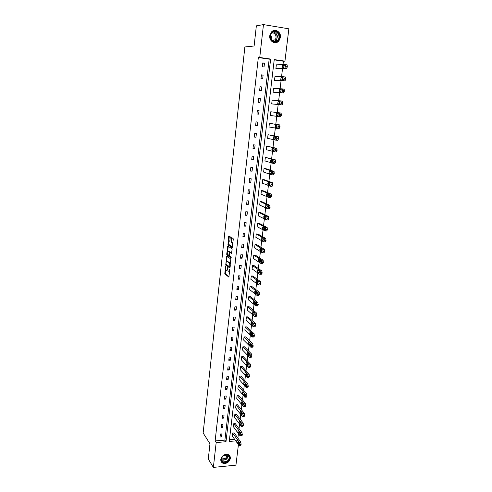 <?xml version="1.0" encoding="UTF-8"?>
<svg xmlns="http://www.w3.org/2000/svg" width="492" height="492" viewBox="0 0 492 492"><rect width="100%" height="100%" fill="white"/><g stroke="black" fill="none" stroke-linecap="round" stroke-linejoin="round"><path stroke-width="0.74" d="M225.594 265.938L224.776 273.847L228.811 277.076L229.875 269.714L229.764 269.136L229.457 270.36C229.272 271.59 228.952 272.088 228.503 271.873L228.097 271.547L227.679 267.537L227.359 268.743C227.175 269.96 226.861 270.459 226.418 270.249L226.019 269.93L225.594 265.938M280.434 37.41L278.478 41.371C274.997 44.895 268.933 40.996 269.757 35.701L271.609 31.82C275.102 28.112 281.301 32.091 280.434 37.41M230.342 458.476C229.094 462.431 226.578 463.993 222.808 463.169C221.332 462.412 220.668 461.145 220.803 459.38C222.003 455.481 224.475 453.895 228.22 454.62C229.776 455.364 230.484 456.65 230.342 458.476M230.262 237.415L230.108 236.615L228.958 235.883L228.663 236.394L227.944 244.85L232.083 247.648L232.384 247.144L233.257 239.327L233.128 238.546L231.677 237.611L231.006 241.455L231.135 242.236L231.947 242.796C232.513 244.585 232.353 245.736 231.474 246.246L228.688 244.364C228.134 242.605 228.288 241.461 229.149 240.939L229.598 241.234L229.899 240.729L230.262 237.415M225.699 269.222L225.41 273.86L224.776 273.847L225.428 273.872L229.081 276.787M238.423 444.663L235.932 465.161L213.362 467.4L208.288 458.999L209.973 443.778L203.141 432.985L244.862 46.968L254.118 46.002L256.357 25.848L263.472 24.6L288.859 28.825L284.942 61.156L274.241 59.587L229.247 441.441L235.748 440.893M213.362 467.4L216.172 442.548L225.988 441.718L270.637 59.065L259.751 57.472L263.472 24.6M215.121 440.937L224.899 440.119L269.173 59.145L258.331 57.558L215.121 440.937L216.172 442.548M258.331 57.558L259.751 57.472M226.744 256.074L225.754 264.93L229.813 268.029L230.84 259.044L226.744 256.074M226.246 264.333L226.388 264.942L225.773 264.948L226.406 264.96L230.078 267.753M226.72 254.143L227.851 246.012L231.984 248.829L232.107 249.622L231.437 253.442L229.764 252.273L229.463 252.765L229.352 255.742L231.135 257.021L231.012 257.925L226.843 254.924L226.72 254.143L227.372 254.02M274.481 80.473L274.936 76.691L283.712 76.74L284.148 78.302L283.238 80.633L274.481 80.473L284.954 80.866L285.766 79.317L285.661 77.096L283.779 76.746M271.707 103.892L282.014 104.931L282.82 103.461L282.691 101.223L280.778 100.897L272.144 100.159L271.707 103.892L280.311 104.728L281.11 103.252L280.778 100.897M269.401 123.283L278.078 124.802L278.214 127.053L277.427 128.461L268.964 126.954L269.401 123.283L279.776 124.98L279.911 127.231L279.124 128.633L277.463 128.461M266.695 146.069L275.212 148.221L275.36 150.49L274.591 151.831L266.27 149.685L266.695 146.069L276.898 148.375L277.045 150.644L276.27 151.979L274.671 151.837M264.032 168.516L272.39 171.29L272.556 173.578L271.793 174.845L263.607 172.083L264.032 168.516L265.668 168.645L274.062 171.419L274.228 173.701L273.466 174.974L271.916 174.857M261.406 190.638L269.61 194.008L269.788 196.314L269.038 197.52L260.988 194.149L261.406 190.638L263.036 190.742L271.27 194.112L271.449 196.419L270.698 197.624L269.204 197.532M258.817 212.439L266.867 216.388L267.058 218.712L266.326 219.856L258.405 215.902L258.817 212.439L260.434 212.526L268.521 216.468L268.718 218.792L267.974 219.936L266.529 219.869M256.27 233.928L264.167 238.435L264.37 240.785L263.65 241.867L255.865 237.347L256.27 233.928L257.876 233.995L265.815 238.497L266.018 240.84L265.293 241.923L263.89 241.873M253.755 255.114L261.504 260.163L261.726 262.531L261.012 263.558L253.355 258.485L253.755 255.114L255.354 255.157L263.14 260.2L263.361 262.568L262.648 263.589L261.289 263.564M251.271 276L258.884 281.572L259.118 283.964L258.417 284.93L250.877 279.321L251.271 276L252.863 276.024L260.508 281.59L260.748 283.976L260.04 284.942L258.724 284.93M248.829 296.59L256.295 302.666L256.547 305.083L255.858 305.993L248.442 299.868L248.829 296.59L250.41 296.596L257.919 302.666L258.165 305.077L257.476 305.987L256.197 305.993M246.418 316.897L253.737 323.453L254.013 325.907L253.337 326.762L246.037 320.126L246.418 316.897L247.993 316.879L255.36 323.441L255.625 325.876L254.942 326.731L253.706 326.756M244.044 336.922L251.246 343.969L251.597 345.778L250.852 347.235L243.663 340.107L244.044 336.922L245.606 336.885L252.845 343.926L253.116 346.38L252.451 347.192L251.234 347.223M241.695 356.669L248.786 364.197L249.13 366.017L248.392 367.413L241.326 359.812L241.695 356.669L243.251 356.62L250.379 364.135L250.643 366.595L250.01 367.37L248.786 367.419M239.383 376.152L246.363 384.141L246.701 385.974L246.018 387.352L239.02 379.252L239.383 376.152L240.932 376.079L247.943 384.061L248.208 386.527L247.599 387.272L246.375 387.333M237.107 395.365L243.97 403.803L244.309 405.654L243.651 406.995L236.744 398.422L237.107 395.365L238.645 395.279L245.545 403.704L245.803 406.183L245.225 406.896L243.995 406.976M234.856 414.326L241.615 423.2L241.947 425.063L241.32 426.367L234.493 417.339L234.856 414.326L236.381 414.221L243.183 423.083L243.435 425.562L242.882 426.25L241.646 426.343M232.636 433.028L239.29 442.326L239.616 444.208L239.014 445.475L232.279 436.004L232.636 433.028L234.155 432.905L240.846 442.197L241.098 444.682L240.57 445.34L239.333 445.451M229.444 439.737L234.623 439.301M237.888 438.089L238.429 433.606M239.026 428.655L239.579 424.079M240.176 419.159L240.736 414.492M241.326 409.602L241.904 404.836M242.488 399.978L243.079 395.113M243.663 390.285L244.26 385.322M244.844 380.525L245.453 375.464M246.031 370.704L246.652 365.538M247.224 360.808L247.857 355.538M248.429 350.845L249.075 345.47M249.641 340.808L250.299 335.335M250.416 334.406L250.625 332.66M250.858 330.704L251.535 325.126M251.646 324.203L251.861 322.426M252.088 320.532L252.777 314.843M252.888 313.933L253.103 312.125M253.331 310.28L254.026 304.48M254.136 303.589L254.358 301.75M254.573 299.96L255.287 294.05M255.397 293.164L255.619 291.301M255.828 289.567L256.56 283.546M256.664 282.672L256.892 280.772M257.095 279.099L257.839 272.962M257.943 272.101L258.177 270.17M258.368 268.552L259.124 262.304M259.229 261.449L259.462 259.487M259.653 257.931L260.422 251.566M260.52 250.723L260.766 248.731M260.945 247.236L261.726 240.754M261.83 239.924L262.076 237.894M262.248 236.461L263.042 229.856M263.146 229.038L263.392 226.978M263.558 225.607L264.37 218.885M264.468 218.079L264.721 215.988M264.88 214.672L265.705 207.827M265.803 207.034L266.061 204.906M266.209 203.663L267.051 196.689M267.144 195.908L267.408 193.75M267.55 192.569L268.404 185.472M268.503 184.697L268.767 182.507M268.903 181.388L269.776 174.162M269.862 173.405L270.133 171.179M270.262 170.127L271.147 162.772M271.24 162.034L271.51 159.765M271.633 158.787L272.537 151.302M272.623 150.57L272.9 148.27M273.011 147.36L273.933 139.74M274.019 139.021L274.302 136.684M274.401 135.841L275.342 128.086M275.422 127.385L275.711 125.011M275.803 124.242L276.756 116.352M276.842 115.663L277.131 113.252M277.217 112.551L278.183 104.556M278.644 100.712L279.61 92.717M280.089 88.763L281.055 80.786M281.547 76.727L282.506 68.769M282.014 67.699L283.681 67.767L283.989 65.264L282.494 65.307L282.014 67.699L282.623 67.785M283.011 64.593L283.417 61.223L274.21 59.876M233.737 423.71L240.453 432.8L240.779 434.67L240.078 435.863L233.386 426.705L233.737 423.71L235.268 423.594L242.009 432.671L242.261 435.156L241.72 435.826L240.483 435.93M235.975 404.879L242.79 413.538L243.122 415.396L242.482 416.718L235.613 407.911L235.975 404.879L237.507 404.781L244.358 413.428L244.616 415.906L244.05 416.607L242.82 416.693M238.239 385.796L245.164 394.006L245.502 395.851L244.832 397.21L237.876 388.871L238.239 385.796L239.782 385.71L246.738 393.92L247.002 396.392L246.412 397.118L245.182 397.192M240.539 366.448L247.568 374.203L247.913 376.029L247.218 377.432L240.17 369.566L240.539 366.448L242.089 366.38L249.155 374.129L249.419 376.595L248.804 377.358L247.581 377.413M242.863 346.829L250.01 354.117L250.36 355.931L249.616 357.358L242.488 349.99L242.863 346.829L244.426 346.786L251.603 354.062L251.873 356.528L251.227 357.315L250.01 357.358M245.225 326.946L252.488 333.748L252.759 336.202L252.088 337.032L244.844 330.15L245.225 326.946L246.793 326.922L254.093 333.717L254.364 336.165L253.688 336.995L252.47 337.02M247.617 306.78L254.997 313.084L255.274 315.532L254.592 316.411L247.236 310.034L247.617 306.78L249.198 306.774L256.633 313.09L256.892 315.52L256.203 316.399L254.948 316.411M250.047 286.332L257.587 292.156L257.826 294.56L257.132 295.501L249.653 289.628L250.047 286.332L251.633 286.344L259.21 292.162L259.45 294.567L258.755 295.501L257.457 295.501M252.507 265.594L260.188 270.907L260.416 273.288L259.708 274.284L252.113 268.94L252.507 265.594L254.106 265.625L261.824 270.932L262.052 273.312L261.338 274.308L260.004 274.284M255.004 244.561L262.833 249.339L263.042 251.701L262.328 252.753L254.604 247.95L255.004 244.561L256.609 244.61L264.475 249.389L264.69 251.744L263.964 252.796L262.587 252.759M257.537 223.22L265.514 227.452L265.711 229.789L264.979 230.902L257.132 226.664L257.537 223.22L259.149 223.294L267.162 227.525L267.365 229.862L266.627 230.969L265.206 230.914M260.108 201.579L268.232 205.238L268.417 207.556L267.673 208.731L259.696 205.066L260.108 201.579L261.732 201.671L269.893 205.336L270.077 207.649L269.333 208.823L267.857 208.743M262.716 179.617L270.994 182.692L271.166 184.986L270.409 186.228L262.298 183.159L262.716 179.617L264.345 179.734L272.666 182.809L272.832 185.103L272.076 186.339L270.551 186.234M265.36 157.329L273.798 159.802L273.952 162.077L273.183 163.381L264.936 160.927L265.36 157.329L275.477 159.943L275.631 162.219L274.862 163.522L273.288 163.387M268.042 134.716L276.639 136.555L276.781 138.818L276.006 140.189L267.611 138.363L268.042 134.716L278.331 136.727L278.472 138.984L277.691 140.355L276.061 140.195M270.329 115.466L270.766 111.764L281.024 113.025L281.449 114.63L280.563 116.832L270.329 115.466M273.091 92.225L273.534 88.468L282.242 88.861L282.672 90.442L281.768 92.73L273.091 92.225L283.478 92.945L284.29 91.432L284.173 89.206L282.279 88.867M275.889 68.634L276.344 64.821L285.2 64.52L285.637 66.069L284.72 68.443L275.889 68.634L286.436 68.689L287.26 67.103L287.156 64.895L285.286 64.532M283.417 61.223L284.942 61.156M269.173 59.145L270.637 59.065M224.899 440.119L225.988 441.718M264.493 63.124L264.05 66.967L262.347 66.727L262.783 62.878L264.493 63.124L262.746 63.191M263.115 75.085L262.679 78.898L260.981 78.671L261.418 74.852L263.115 75.085L261.387 75.085M261.756 86.955L261.32 90.743L259.622 90.528L260.059 86.733L261.756 86.955L260.04 86.881M260.397 98.738L259.967 102.496L258.275 102.293L258.706 98.529L260.397 98.738L258.7 98.597M259.056 110.429L258.626 114.156L256.941 113.972L257.371 110.239L259.056 110.429M257.722 122.034L257.298 125.737L255.619 125.558L256.043 121.856L257.722 122.034M256.4 133.553L255.975 137.225L254.303 137.065L254.721 133.387L256.4 133.553M255.09 144.986L254.665 148.633L252.999 148.479L253.417 144.833L255.09 144.986M253.786 156.333L253.368 159.955L251.701 159.814L252.113 156.192L253.786 156.333M252.488 167.6L252.076 171.191L250.416 171.068L250.828 167.471L252.488 167.6M251.203 178.78L250.797 182.347L249.137 182.231L249.549 178.664L251.203 178.78M249.93 189.881L249.524 193.424L247.87 193.319L248.275 189.777L249.93 189.881M248.663 200.902L248.257 204.42L246.615 204.321L247.015 200.804L248.663 200.902M247.408 211.843L247.009 215.33L245.367 215.25L245.766 211.757L247.408 211.843M246.16 222.704L245.76 226.166L244.124 226.092L244.518 222.63L246.16 222.704M244.918 233.485L244.524 236.923L242.894 236.861L243.288 233.423L244.918 233.485M243.694 244.186L243.3 247.605L241.67 247.556L242.064 244.137L243.694 244.186M242.47 254.819L242.082 258.208L240.459 258.165L240.846 254.776L242.47 254.819M241.258 265.366L240.871 268.737L239.253 268.706L239.641 265.336L241.258 265.366M240.053 275.846L239.672 279.185L238.054 279.167L238.442 275.821L240.053 275.846M238.86 286.246L238.479 289.567L236.867 289.554L237.249 286.233L238.86 286.246M237.673 296.578L237.292 299.874L235.693 299.874L236.068 296.571L237.673 296.578M236.492 306.836L236.117 310.108L234.518 310.114L234.893 306.842L236.492 306.836M235.324 317.02L234.948 320.267L233.356 320.286L233.725 317.032L235.324 317.02M234.161 327.131L233.792 330.36L232.199 330.384L232.568 327.155L234.161 327.131M233.011 337.174L232.642 340.378L231.055 340.415L231.418 337.211L233.011 337.174M231.861 347.149L231.498 350.329L229.918 350.378L230.281 347.192L231.861 347.149M230.723 357.051L230.361 360.212L228.786 360.267L229.149 357.106L230.723 357.051M229.598 366.884L229.235 370.027L227.661 370.095L228.024 366.952L229.598 366.884M228.472 376.657L228.116 379.775L226.548 379.849L226.904 376.731L228.472 376.657M227.359 386.355L227.003 389.455L225.441 389.535L225.791 386.441L227.359 386.355M226.252 395.992L225.902 399.067L224.34 399.16L224.69 396.085L226.252 395.992M225.151 405.562L224.801 408.618L223.245 408.717L223.596 405.66L225.151 405.562M224.063 415.07L223.712 418.102L222.163 418.212L222.507 415.174L224.063 415.07M222.974 424.51L222.63 427.523L221.08 427.64L221.425 424.627L222.974 424.51M221.898 433.889L221.554 436.878L220.01 437.007L220.355 434.012L221.898 433.889M221.554 436.878L220.25 434.946M222.63 427.523L221.314 425.635M223.712 418.102L222.384 416.257M224.801 408.618L223.46 406.816M225.902 399.067L224.549 397.315M227.003 389.455L225.643 387.745M228.116 379.775L226.744 378.114M229.235 370.027L227.851 368.416M230.361 360.212L228.971 358.65M231.498 350.329L230.096 348.816M232.642 340.378L231.228 338.914M233.792 330.36L232.365 328.945M234.948 320.267L233.516 318.902M236.117 310.108L234.672 308.791M237.292 299.874L235.834 298.613M238.479 289.567L237.009 288.361M239.672 279.185L238.183 278.035M240.871 268.737L239.376 267.636M242.082 258.208L240.57 257.168M243.3 247.605L241.775 246.621M244.524 236.923L242.993 236M245.76 226.166L244.216 225.299M247.009 215.33L245.447 214.524M248.257 204.42L246.689 203.67M249.524 193.424L247.937 192.735M250.797 182.347L249.198 181.726M252.076 171.191L250.465 170.632M253.368 159.955L251.744 159.457M254.665 148.633L253.029 148.203M255.975 137.225L254.327 136.862M257.298 125.737L255.631 125.435M258.626 114.156L256.947 113.923M226.8 270.256L227.648 270.01M228.891 271.879L229.647 271.781M227.132 256.35L226.566 261.313M226.012 263.669L226.099 264.222L229.666 266.922L229.875 266.59L229.561 263.091L227.052 261.209C226.603 261.012 226.289 261.523 226.111 262.74L226.012 263.669M230.533 263.829L230.121 263.029L229.481 263.017M227.322 261.215L230.121 263.029M227.685 251.129L228.19 246.529L227.556 246.51M231.695 253.189L230.293 252.285M231.222 257.623L227.507 254.967L226.873 254.948M228.048 251.074C227.187 251.578 227.04 252.71 227.599 254.481L228.608 255.213L228.903 254.727L229.143 252.544L229.02 251.756L228.048 251.074L228.405 251.086M229.795 252.273L229.629 251.75L228.989 251.732M228.688 251.092L229.629 251.75M227.353 254.161L227.507 254.967M229.524 240.951L229.844 241M232.113 246.264L232.488 246.203M232.814 243.263L231.861 242.722M232.076 237.864L231.652 241.474L231.775 242.255L232.507 242.74M228.472 243.946L228.583 244.875L232.335 247.402M229.358 236.135L228.798 241M238.38 441.693L237.193 440.051C236.695 440.223 236.64 440.893 237.027 442.068L238.22 443.716C238.718 443.544 238.774 442.874 238.38 441.693M239.53 432.197L238.343 430.592C237.833 430.771 237.777 431.441 238.171 432.616L239.364 434.221C239.875 434.049 239.93 433.372 239.53 432.197M240.693 422.628L239.499 421.072C238.983 421.25 238.921 421.921 239.321 423.095L240.514 424.664C241.031 424.485 241.092 423.809 240.693 422.628M227.064 461.896C222.279 465.051 218.762 458.249 223.749 455.401C228.571 452.271 232.015 459.079 227.064 461.896M223.762 455.481C220.982 457.892 220.754 460.026 223.091 461.89L226.837 461.49C229.635 459.042 229.832 456.896 227.427 455.051L223.762 455.481M226.714 454.842C227.052 456.305 226.492 457.548 225.035 458.581L222.107 458.888L221.529 458.513M221.086 461.428L222.655 462.867C224.124 463.482 225.68 463.316 227.31 462.375C230.078 460.278 230.797 457.978 229.457 455.487M276.639 41.525C271.215 44.36 267.445 33.973 273.097 31.629C278.564 28.837 282.23 39.206 276.639 41.525M273.078 32.017L271.928 32.81C268.158 36.113 272.088 43.462 276.356 41.18L277.427 40.455C281.27 37.251 277.439 29.735 273.078 32.017M271.553 33.216C274.942 31.66 277.746 37.423 274.819 39.877L272.334 40.707M274.739 42.706L276.898 42.257L278.214 41.371C282.691 37.675 278.823 28.77 273.497 30.639M273.386 40.651L273.706 40.006M270.625 35C271.516 36.31 271.664 37.718 271.067 39.212M241.843 412.979L242.046 413.428M241.855 412.997L240.662 411.484C240.133 411.663 240.071 412.339 240.477 413.514L241.67 415.033C242.199 414.861 242.267 414.178 241.855 412.997M242.987 403.237L243.251 403.827M243.036 403.299L241.836 401.829C241.301 402.007 241.234 402.69 241.64 403.864L242.839 405.34C243.38 405.162 243.442 404.479 243.036 403.299M244.143 393.44L244.456 394.154M244.216 393.532L243.017 392.106C242.47 392.29 242.402 392.967 242.814 394.147L244.014 395.58C244.561 395.402 244.629 394.719 244.216 393.532M245.311 383.582L245.662 384.4M245.41 383.692L244.204 382.321C243.651 382.499 243.577 383.182 243.995 384.369L245.194 385.753C245.754 385.568 245.828 384.885 245.41 383.692M246.486 373.662L246.879 374.578M246.609 373.791L245.403 372.462C244.838 372.647 244.764 373.33 245.182 374.517L246.387 375.857C246.959 375.673 247.033 374.984 246.609 373.791M247.679 363.674L248.097 364.683M247.814 363.816L246.609 362.536C246.031 362.721 245.957 363.41 246.381 364.597L247.587 365.888C248.165 365.704 248.245 365.009 247.814 363.816M248.878 353.619L249.321 354.714M249.032 353.773L247.82 352.536C247.236 352.727 247.156 353.416 247.587 354.603L248.798 355.851C249.382 355.661 249.462 354.966 249.032 353.773M250.09 343.496L250.557 344.664M250.256 343.662L249.044 342.469C248.448 342.666 248.368 343.354 248.798 344.548L250.01 345.747C250.612 345.55 250.692 344.855 250.256 343.662M251.314 333.305L251.793 334.548M251.492 333.471L250.274 332.328C249.672 332.531 249.585 333.225 250.022 334.412L251.24 335.569C251.849 335.372 251.929 334.671 251.498 333.478L251.492 333.471M250.022 334.412L251.615 334.382L250.022 334.412M254.093 333.717L252.488 333.748L254.087 333.711M252.55 323.047L253.036 324.357M252.734 323.213L251.504 322.112C250.902 322.328 250.815 323.023 251.246 324.203L252.482 325.323C253.091 325.114 253.177 324.413 252.747 323.226L252.734 323.213M252.839 324.179L251.252 324.21L252.851 324.185M253.749 323.465L255.342 323.428L253.749 323.465M253.792 312.715L254.29 314.093M253.989 312.881L252.747 311.817C252.144 312.051 252.052 312.752 252.476 313.921L253.731 315.009C254.339 314.782 254.432 314.08 254.007 312.9L253.989 312.881M254.075 313.908L252.494 313.939L254.093 313.921M256.633 313.09L254.997 313.084L256.609 313.066M255.047 302.309L255.551 303.748M255.25 302.475L254.001 301.455C253.392 301.701 253.3 302.402 253.718 303.564L254.991 304.616C255.6 304.376 255.692 303.675 255.274 302.494L255.25 302.475M256.314 291.836L256.818 293.33M256.517 291.99L255.256 291.018C254.653 291.27 254.555 291.977 254.967 293.134L256.258 294.148C256.867 293.896 256.965 293.189 256.553 292.02L256.517 291.99M257.593 281.283L258.091 282.838M257.796 281.436L256.529 280.502C255.92 280.772 255.822 281.479 256.227 282.629L257.531 283.607C258.146 283.343 258.251 282.629 257.839 281.467L257.796 281.436M258.878 270.655L259.37 272.267M259.087 270.797L257.808 269.911C257.199 270.194 257.095 270.907 257.494 272.051L258.823 272.986C259.432 272.709 259.536 271.996 259.136 270.84L259.087 270.797M260.176 259.954L260.662 261.615M260.385 260.09L259.093 259.247C258.485 259.542 258.374 260.256 258.774 261.393L260.114 262.291C260.729 262.002 260.84 261.283 260.44 260.133L260.385 260.09M261.486 249.173L261.959 250.889M261.689 249.296L260.391 248.503C259.776 248.811 259.671 249.53 260.059 250.662L261.418 251.517C262.039 251.215 262.15 250.489 261.756 249.352L261.689 249.296M262.808 238.319L263.263 240.084M263.005 238.429L261.695 237.679C261.086 238.005 260.969 238.725 261.357 239.85L262.734 240.662C263.355 240.348 263.466 239.622 263.079 238.485L263.005 238.429M264.142 227.378L264.573 229.192M264.333 227.482L263.011 226.781C262.396 227.113 262.279 227.845 262.66 228.958L264.063 229.733C264.678 229.401 264.794 228.669 264.413 227.544L264.333 227.482M265.489 216.363L265.889 218.227M265.668 216.449L264.333 215.797C263.724 216.148 263.601 216.88 263.976 217.993L265.397 218.719C266.012 218.374 266.135 217.642 265.76 216.517L265.668 216.449M266.849 205.262L267.217 207.181M267.015 205.336L265.674 204.733C265.059 205.096 264.936 205.834 265.305 206.941L266.738 207.624C267.359 207.261 267.482 206.523 267.113 205.41L267.015 205.336M268.22 194.082L268.552 196.05M268.374 194.143L267.015 193.59C266.4 193.965 266.277 194.709 266.639 195.81L268.091 196.443C268.712 196.074 268.841 195.33 268.478 194.217L268.374 194.143M269.604 182.815L269.887 184.838M269.739 182.864L268.374 182.36C267.753 182.753 267.623 183.498 267.986 184.592L269.456 185.183C270.077 184.795 270.213 184.051 269.85 182.944L269.739 182.864M271.006 171.462L271.233 173.541M271.117 171.499L269.739 171.05C269.118 171.456 268.989 172.206 269.339 173.295L270.834 173.836C271.455 173.436 271.59 172.686 271.233 171.585L271.117 171.499M272.42 160.029L272.586 162.163M272.5 160.054L271.11 159.654C270.495 160.072 270.36 160.829 270.705 161.911L272.217 162.409C272.839 161.991 272.98 161.235 272.63 160.14L272.5 160.054M273.853 148.504L273.939 150.7M273.903 148.516L272.5 148.172C271.879 148.609 271.738 149.365 272.082 150.441L273.613 150.89C274.241 150.454 274.376 149.697 274.032 148.609L273.903 148.516M275.311 136.893L273.896 136.598C273.275 137.053 273.128 137.815 273.466 138.892L275.016 139.285C275.643 138.836 275.791 138.067 275.452 136.985L275.299 139.15M276.775 125.196L276.658 127.508L275.01 127.342L276.436 127.594C277.064 127.127 277.211 126.352 276.879 125.275L275.299 124.943L275.01 127.342M270.766 111.764L281.024 113.025M278.257 113.424L278.023 115.768M278.158 113.381L276.719 113.197L276.27 115.522L277.863 115.811L278.158 113.381M278.866 116.641L279.659 115.202L279.327 112.834M279.757 101.58L279.394 103.923M279.597 101.487L278.146 101.364L277.691 103.701L279.302 103.935L279.597 101.487M281.258 89.655L280.784 91.973M281.049 89.507L279.585 89.439L279.29 91.893L280.748 91.973L281.08 89.513M282.765 77.65L282.193 79.913M282.513 77.428L281.037 77.416L280.735 79.895L282.211 79.913L282.562 77.435M284.271 65.553L283.62 67.767M225.705 266.277L225.391 266.27M229.881 269.475L229.555 269.468M227.778 267.863L227.458 267.857M227.698 268.749L227.359 268.743M229.801 270.366L229.457 270.36M225.281 273.06L224.647 273.054M226.056 264.149L225.625 264.142M227.089 256.578L226.455 256.56M230.182 266.935L229.752 266.928M230.225 266.596L229.875 266.59M230.33 265.655L229.979 265.643M227.685 261.227L227.052 261.209M230.404 252.291L229.764 252.273M229.21 255.231L228.718 255.213M229.247 254.733L228.903 254.727M229.5 252.55L229.143 252.544M229.789 240.963L229.149 240.939M231.806 242.285L231.166 242.261M231.652 241.474L231.006 241.455M232.015 238.146L231.375 238.128M228.614 244.899L227.974 244.875M228.46 244.1L227.821 244.075M229.303 236.418L228.663 236.394M239.29 442.326L240.846 442.197M239.542 444.817L241.098 444.682M239.616 444.208L241.172 444.073M238.528 443.606L238.146 443.636M238.503 441.939L237.027 442.068M240.453 432.8L242.009 432.671M240.699 435.285L242.261 435.156M240.779 434.67L242.335 434.541M239.672 434.116L239.297 434.147M239.678 432.493L238.171 432.616M241.615 423.2L243.183 423.083M241.867 425.685L243.435 425.562M241.947 425.063L243.509 424.947M240.828 424.565L240.453 424.596M240.859 422.985L239.321 423.095M227.931 455.328C228.165 457.093 227.427 458.562 225.705 459.749L221.511 459.879L223.091 461.89M221.468 459.596C222.679 460.364 224.038 460.334 225.551 459.485C227.224 458.329 227.937 456.896 227.691 455.18M273.38 31.894C277.623 33.567 278.454 36.482 275.864 40.633L274.37 41.525M273.939 41.457L274.597 41.223C278.73 39.563 277.377 31.814 272.974 32.066M242.79 413.538L244.358 413.428M243.048 416.017L244.616 415.906M243.122 415.396L244.69 415.285M241.984 414.953L241.615 414.977M242.033 413.409L240.477 413.514M243.97 403.803L245.545 403.704M244.229 406.281L245.803 406.183M244.309 405.654L245.883 405.556M243.153 405.267L242.79 405.291M243.202 403.766L241.64 403.864M245.164 394.006L246.738 393.92M245.422 396.484L247.002 396.392M245.502 395.851L247.082 395.759M244.327 395.519L243.97 395.537M244.376 394.061L242.814 394.147M246.363 384.141L247.943 384.061M246.627 386.614L248.208 386.527M246.701 385.974L248.288 385.894M245.508 385.697L245.164 385.716M245.563 384.289L243.995 384.369M247.568 374.203L249.155 374.129M247.833 376.669L249.419 376.595M247.913 376.029L249.499 375.956M246.701 375.814L246.363 375.827M246.756 374.443L245.182 374.517M248.786 364.197L250.379 364.135M249.05 366.663L250.643 366.595M249.13 366.017L250.723 365.956M247.9 365.857L247.568 365.87M247.956 364.535L246.381 364.597M250.01 354.117L251.603 354.062M250.28 356.583L251.873 356.528M250.36 355.931L251.953 355.876M249.167 354.554L247.587 354.603M251.246 343.969L252.845 343.926M251.517 346.429L253.116 346.38M251.597 345.778L253.195 345.728M250.385 344.505L248.798 344.548M252.759 336.202L254.364 336.165M252.839 335.544L254.444 335.507M254.013 325.907L255.625 325.876M254.093 325.243L255.705 325.218M255.274 315.532L256.892 315.52M255.354 314.868L256.972 314.849M256.264 302.642L257.882 302.635M256.547 305.083L258.165 305.077M256.627 304.413L258.251 304.407M255.348 303.582L253.743 303.589M257.544 292.119L259.167 292.125M257.826 294.56L259.45 294.567M257.913 293.884L259.536 293.89M256.609 293.171L254.997 293.164M258.829 281.522L260.459 281.541M259.118 283.964L260.748 283.976M259.198 283.281L260.828 283.3M257.882 282.685L256.264 282.666M260.127 270.852L261.756 270.877M260.416 273.288L262.052 273.312M260.502 272.599L262.131 272.623M259.161 272.119L257.544 272.094M261.437 260.102L263.072 260.139M261.726 262.531L263.361 262.568M261.812 261.842L263.448 261.879M260.452 261.48L258.829 261.443M262.753 249.272L264.388 249.321M263.042 251.701L264.69 251.744M263.128 251L264.77 251.049M261.75 250.76L260.12 250.711M264.075 238.362L265.723 238.423M264.37 240.785L266.018 240.84M264.456 240.084L266.104 240.139M263.06 239.967L261.424 239.905M265.409 227.372L267.064 227.445M265.711 229.789L267.365 229.862M265.797 229.081L267.451 229.155M264.376 229.094L262.74 229.02M266.756 216.302L268.411 216.382M267.058 218.712L268.718 218.792M267.144 217.999L268.804 218.085M265.705 218.134L264.063 218.054M268.109 205.146L269.77 205.244M268.417 207.556L270.077 207.649M268.503 206.837L270.163 206.929M267.045 207.101L265.397 207.009M269.475 193.91L271.141 194.014M269.788 196.314L271.449 196.419M269.874 195.588L271.541 195.693M268.392 195.988L266.738 195.884M270.852 182.587L272.519 182.704M271.166 184.986L272.832 185.103M271.252 184.26L272.925 184.377M269.751 184.789L268.091 184.672M272.236 171.179L273.915 171.314M272.556 173.578L274.228 173.701M272.642 172.84L274.321 172.969M271.117 173.504L269.456 173.375M273.632 159.691L275.311 159.832M273.952 162.077L275.631 162.219M274.044 161.339L275.723 161.481M272.494 162.139L270.828 161.997M275.04 148.11L276.725 148.264M275.36 150.49L277.045 150.644M275.452 149.746L277.137 149.9M273.884 150.681L272.211 150.534M276.461 136.438L278.146 136.61M276.781 138.818L278.472 138.984M276.873 138.067L278.564 138.234M275.28 139.144L273.607 138.984M277.888 124.679L279.585 124.863M278.214 127.053L279.911 127.231M278.306 126.296L280.003 126.475M279.659 115.202L281.356 115.392M279.751 114.439L281.449 114.63M277.98 115.792L276.424 115.614M280.311 104.728L282.014 104.931M281.11 103.252L282.82 103.461M281.203 102.484L282.912 102.693M279.733 101.555L278.146 101.364M281.768 92.73L283.478 92.945M282.574 91.217L284.29 91.432M282.672 90.442L284.382 90.663M281.258 89.649L279.585 89.439M283.238 80.633L284.954 80.866M284.05 79.083L285.766 79.317M284.148 78.302L285.864 78.535M282.74 77.65L281.037 77.416M284.72 68.443L286.436 68.689M285.538 66.857L287.26 67.103M285.637 66.069L287.359 66.315M284.204 65.553L282.494 65.307M278.478 41.371L278.171 41.408M230.201 263.103L229.561 263.091M229.659 251.775L229.02 251.756M227.482 254.942L226.843 254.924M232.593 242.814L231.947 242.796M231.775 242.255L231.135 242.236M228.583 244.875L227.944 244.85M222.107 458.888L221.628 458.144M277.427 40.455L275.864 40.633L274.308 41.519M274.819 39.877L271.805 40.227M256.295 302.666L257.919 302.666M255.323 303.564L253.718 303.564M257.587 292.156L259.21 292.162M256.578 293.14L254.967 293.134M258.884 281.572L260.508 281.59M257.845 282.648L256.227 282.629M260.188 270.907L261.824 270.932M259.118 272.076L257.494 272.051M261.504 260.163L263.14 260.2M260.397 261.43L258.774 261.393M262.833 249.339L264.475 249.389M261.689 250.711L260.059 250.662M264.167 238.435L265.815 238.497M262.992 239.912L261.357 239.85M265.514 227.452L267.162 227.525M264.302 229.032L262.66 228.958M266.867 216.388L268.521 216.468M265.618 218.073L263.976 217.993M268.232 205.238L269.893 205.336M266.953 207.034L265.305 206.941M269.61 194.008L271.27 194.112M268.294 195.908L266.639 195.81M270.994 182.692L272.666 182.809M269.641 184.709L267.986 184.592M272.39 171.29L274.062 171.419M271 173.424L269.339 173.295M273.798 159.802L275.477 159.943M272.371 162.053L270.705 161.911M275.212 148.221L276.898 148.375M273.755 150.595L272.082 150.441M276.639 136.555L278.331 136.727M275.145 139.052L273.466 138.892M278.078 124.802L279.776 124.98M276.547 127.428L274.862 127.25M279.53 112.957L281.227 113.148M277.955 115.706L276.27 115.522M280.987 101.02L282.691 101.223M279.382 103.904L277.691 103.701M282.463 88.99L284.173 89.206M280.36 91.949L279.118 91.795M283.945 76.863L285.661 77.096M281.369 79.901L280.563 79.79M285.44 64.643L287.156 64.895"/></g></svg>
